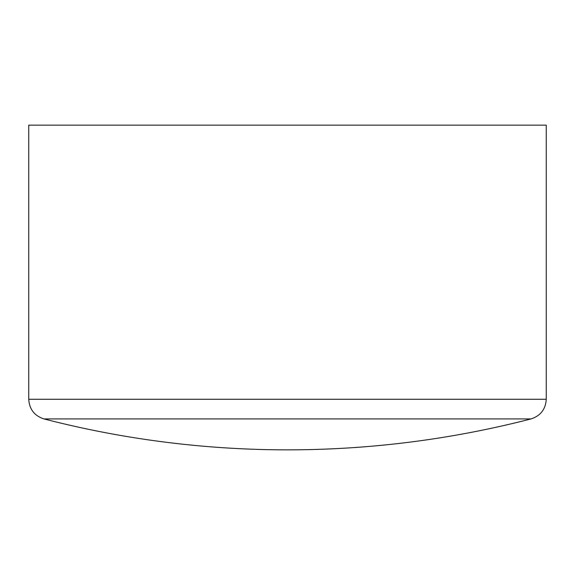 <?xml version="1.0" encoding="UTF-8"?>
<svg xmlns="http://www.w3.org/2000/svg" width="575" height="575" viewBox="0 0 575 575"><rect width="100%" height="100%" fill="white"/><g stroke="black" fill="none" stroke-linecap="round" stroke-linejoin="round"><path stroke-width="0.86" d="M546.25 399.273C545.632 409.271 540.558 415.826 531.027 418.923L43.973 418.923C34.443 415.826 29.368 409.271 28.75 399.273L546.25 399.273L546.25 125.149L28.75 125.149L28.75 399.273M531.027 418.923C451.159 439.501 369.984 449.808 287.5 449.851A974.115 974.115 0 0 0 531.027 418.923M43.973 418.923A974.115 974.115 0 0 0 287.5 449.851"/></g></svg>
